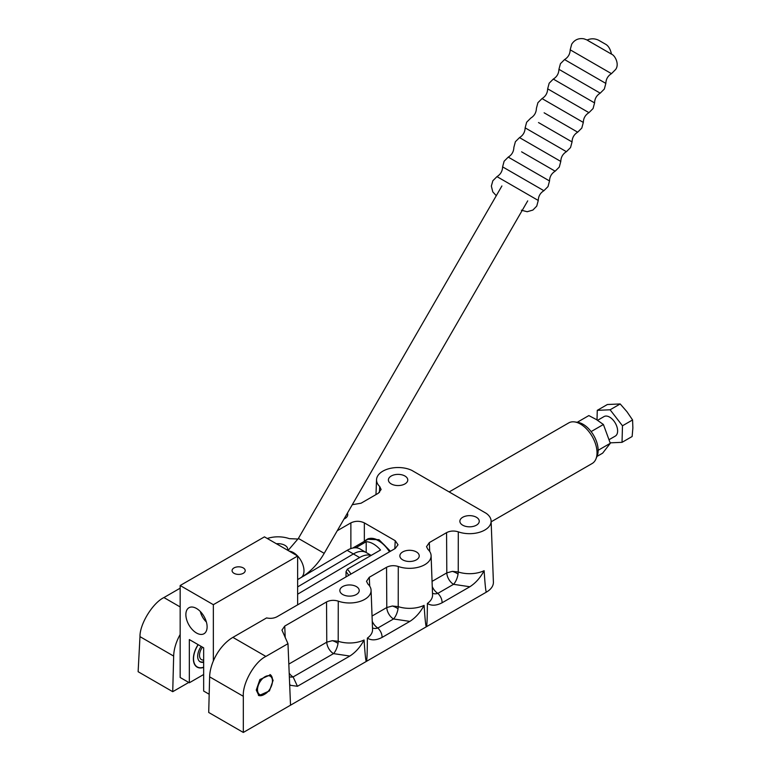 <?xml version="1.0" encoding="UTF-8"?>
<svg xmlns="http://www.w3.org/2000/svg" width="771" height="771" viewBox="0 0 771 771"><rect width="100%" height="100%" fill="white"/><g stroke="black" fill="none" stroke-linecap="round" stroke-linejoin="round"><path stroke-width="1.16" d="M206.397 622.004A13.02 7.517 60 0 1 200.335 611.519M491.146 521.822L592.167 463.496A23.438 13.531 -120 0 0 595.935 458.967A23.438 13.531 -120 0 0 580.447 424.06A23.438 13.531 -120 0 0 574.54 421.91A23.438 13.531 -120 0 0 568.728 422.903L449.156 491.937M365.011 540.972A23.438 13.531 60 0 1 366.957 539.392A23.438 13.531 60 0 1 378.677 540.558A23.438 13.531 60 0 1 389.663 551.718M595.935 458.967L597.159 455.979A21.27 12.278 -120 0 0 583.107 424.301A21.27 12.278 -120 0 0 577.739 422.344L574.54 421.91M352.713 548.075L367.15 539.739A23.043 13.3 60 0 1 378.677 540.876A23.043 13.3 60 0 1 389.471 551.824M355.701 547.786L366.196 541.724A23.043 13.3 60 0 1 373.366 543.94A23.043 13.3 60 0 1 380.537 550.002L347.345 569.162A23.043 13.3 60 0 1 350.969 574.048M366.196 541.724L366.196 552.528M347.345 569.162L346.025 571.648L346.025 576.91M346.025 571.648A21.164 12.22 60 0 1 348.704 575.359M364.346 541.358L364.346 522.883L395.234 540.712L398.029 544.769L395.234 548.499L277.03 616.742C273.965 618.342 270.486 618.737 266.593 617.918L232.89 637.376A32.902 18.996 120 0 0 209.635 676.851L208.71 712.471L243.318 732.45L290.522 705.195L287.978 643.679L281.955 630.1L284.74 626.081L326.538 601.949C330.123 600.117 334.036 599.857 338.257 601.149A21.559 12.442 0 0 0 364.77 599.337A21.559 12.442 0 0 0 371.082 590.268A21.559 12.442 0 0 0 367.902 584.033L366.504 581.305L369.29 577.267L386.55 567.292C390.145 565.471 394.048 565.201 398.279 566.492A21.559 12.442 0 0 0 424.792 564.69A21.559 12.442 0 0 0 431.095 555.621A21.559 12.442 0 0 0 427.924 549.386L426.517 546.658L429.302 542.611L446.573 532.645L446.804 572.882L452.375 571.369L458.234 571.976A9.541 3.836 -71.9 0 1 458.051 574.096A9.541 3.836 -71.9 0 1 453.541 584.322L469.857 586.75L442.101 602.777C436.309 605.746 431.403 605.977 427.385 603.462C427.298 618.573 426.97 626.341 426.402 626.746L486.424 592.099A23.843 13.762 0 0 0 493.401 582.066L491.117 520.965A21.559 12.442 180 0 1 480.294 532.029A21.559 12.442 180 0 1 458.292 531.845L458.234 571.976A23.024 13.29 0 0 0 484.121 570.704C485.084 585.218 485.855 592.34 486.424 592.099M398.279 566.492L398.221 606.632A9.541 3.836 -71.9 0 1 398.038 608.753A9.541 3.836 -71.9 0 1 393.528 618.968A9.541 5.503 60 0 1 386.791 607.529L392.362 606.016L398.221 606.632A23.024 13.29 0 0 0 424.098 605.36C420.359 612.357 415.608 617.696 409.844 621.397L382.079 637.424C376.287 640.402 371.381 640.624 367.362 638.109C367.285 653.23 366.957 660.988 366.389 661.393L426.402 626.746C425.833 626.996 425.062 619.865 424.098 605.36M338.257 601.149L338.199 641.279A9.541 3.836 -71.9 0 1 338.016 643.399A9.541 3.836 -71.9 0 1 333.515 653.615A9.541 5.503 60 0 1 326.769 642.176L332.349 640.672L338.199 641.279A23.024 13.29 0 0 0 364.085 640.007C360.346 647.004 355.595 652.353 349.822 656.054L297.452 686.286L290.079 685.255L289.636 683.694M462.716 525.196A9.686 5.59 180 0 1 459.873 521.235A9.686 5.59 180 0 1 465.857 516.069A9.686 5.59 180 0 1 476.411 517.283A9.686 5.59 180 0 1 479.254 521.235A9.686 5.59 180 0 1 473.269 526.4A9.686 5.59 180 0 1 462.716 525.196M391.234 483.918A9.686 5.59 180 0 1 388.401 479.967A9.686 5.59 180 0 1 394.376 474.801A9.686 5.59 180 0 1 404.929 476.015A9.686 5.59 180 0 1 407.772 479.967A9.686 5.59 180 0 1 401.787 485.132A9.686 5.59 180 0 1 391.234 483.918M402.693 559.842A9.686 5.59 180 0 1 399.86 555.891A9.686 5.59 180 0 1 405.835 550.725A9.686 5.59 180 0 1 416.398 551.93A9.686 5.59 180 0 1 419.231 555.891A9.686 5.59 180 0 1 413.256 561.057A9.686 5.59 180 0 1 402.693 559.842M342.681 594.489A9.686 5.59 180 0 1 339.847 590.538A9.686 5.59 180 0 1 345.822 585.372A9.686 5.59 180 0 1 356.375 586.586A9.686 5.59 180 0 1 359.219 590.538A9.686 5.59 180 0 1 353.234 595.704A9.686 5.59 180 0 1 342.681 594.489M276.413 543.757A9.686 5.59 180 0 1 284.894 545.319A9.686 5.59 180 0 1 287.737 549.27A9.686 5.59 180 0 1 287.593 550.215M273.107 680.34L269.445 690.903L258.902 695.635L256.251 690.074L259.914 679.511L270.457 674.779L273.107 680.34M172.733 691.693L173.658 656.082L139.975 636.634L138.125 671.714L172.733 691.693L188.75 682.451M290.522 705.195L366.389 661.393C365.82 661.643 365.049 654.512 364.085 640.007M347.413 513.149A9.686 5.59 180 0 1 347.75 514.623A9.686 5.59 180 0 1 344.02 519.028M173.658 656.082A32.902 18.996 -60 0 1 180.163 634.504M139.975 636.634C139.705 624.125 152.658 602.98 163.924 597.564L180.163 588.186M379.457 492.457L379.708 486.472A21.559 12.442 180 0 1 376.537 479.697A21.559 12.442 180 0 1 389.114 468.652A21.559 12.442 180 0 1 411.81 470.377L486.183 513.313A21.559 12.442 180 0 1 491.117 520.965M484.121 570.704C480.381 577.701 475.63 583.049 469.857 586.75M287.978 643.679L265.889 656.429C254.565 661.817 242.354 683.385 243.318 696.3L243.318 732.45M364.346 522.883C359.855 520.782 355.364 520.782 350.872 522.883L337.255 530.737M446.573 532.645C450.158 530.824 454.061 530.554 458.292 531.845M379.708 486.472L381.115 489.498L378.32 493.247L361.059 503.212L352.289 504.697M298.049 539.025L289.318 538.659A21.559 12.442 0 0 0 267.286 538.486M367.121 539.305L379.004 539.69L390.454 551.255M442.101 602.777C442.12 599.424 440.713 596.282 437.889 593.362A9.541 6.775 -44.4 0 1 432.502 593.256M382.079 637.424C382.108 634.08 380.701 630.938 377.867 628.008A9.541 6.775 -44.4 0 1 372.489 627.912M297.452 686.286L293.115 676.938A9.541 7.517 -24.9 0 1 289.347 676.842M432.059 581.392L446.804 572.882A9.541 5.503 -120 0 0 453.541 584.322L437.889 593.362A9.541 5.503 60 0 1 432.261 586.615M409.844 621.397L393.528 618.968L377.867 628.008A9.541 5.503 60 0 1 372.239 621.262M349.822 656.054L333.515 653.615L293.115 676.938A9.541 5.503 60 0 1 289.202 673.237M596.966 456.432L602.643 453.155L610.304 443.286L603.404 424.493L596.311 419.511L588.842 415.579L577.248 422.277M610.304 443.286L598.142 450.303M591.116 431.596L603.404 424.493M203.66 660.043A9.454 5.455 -60 0 1 199.535 656.044A9.454 5.455 -60 0 1 202.474 647.158M203.66 661.778A11.893 6.862 -60 0 1 199.776 661.47A11.893 6.862 -60 0 1 199.246 661.104M207.11 626.862A15.025 8.674 60 0 1 203.997 633.733A15.025 8.674 60 0 1 192.422 629.714A15.025 8.674 60 0 1 185.869 614.593A15.025 8.674 60 0 1 188.982 607.721A15.025 8.674 60 0 1 200.556 611.75A15.025 8.674 60 0 1 207.11 626.862M233.989 567.928A6.573 3.797 180 0 1 241.15 567.109A6.573 3.797 180 0 1 245.207 570.617A6.573 3.797 180 0 1 243.279 573.296A6.573 3.797 180 0 1 236.119 574.116A6.573 3.797 180 0 1 232.071 570.617A6.573 3.797 180 0 1 233.989 567.928M203.66 674.509L189.329 682.778L180.163 677.487L180.163 585.517L264.453 536.857L297.645 556.016L297.645 604.84M180.163 585.517L213.345 604.686L297.645 556.016A14.9 8.606 60 0 1 300.873 577.672L297.645 579.532M189.329 682.778L189.329 639.564L203.66 647.833L203.66 691.057L209.182 694.247M213.345 660.949L213.345 604.686M203.66 667.204A17.878 10.322 -60 0 1 197.241 666.925A17.878 10.322 -60 0 1 198.224 644.701M203.66 662.26A12.018 6.939 -60 0 1 200.181 661.846A12.018 6.939 -60 0 1 197.684 656.343A12.018 6.939 -60 0 1 201.173 646.406M198.099 644.633A18.119 10.457 120 0 0 193.376 658.839A18.119 10.457 120 0 0 197.125 667.127A18.119 10.457 120 0 0 203.66 667.397M270.023 674.558A11.893 6.862 -60 0 1 272.462 679.993L272.462 681.072A10.582 6.11 -60 0 1 264.983 694.025A10.582 6.11 -60 0 1 257.504 689.708A10.582 6.11 -60 0 1 264.983 676.745A10.582 6.11 -60 0 1 272.462 681.072M264.058 694.565L264.983 694.025L264.058 694.565A11.893 6.862 -60 0 1 258.401 695.307M371.179 555.399L366.264 552.566A25.318 14.62 120 0 0 353.6 553.819A25.318 14.62 120 0 1 366.264 552.566L360.028 548.962A25.318 14.62 120 0 0 347.364 550.215A25.318 14.62 120 0 0 347.152 550.34L297.645 579.609M371.024 555.496A25.318 14.62 120 0 0 359.845 557.423A25.318 14.62 120 0 0 359.623 557.549L353.388 553.944A25.318 14.62 120 0 1 353.6 553.819A25.318 14.62 120 0 0 353.388 553.944L297.645 586.904L353.388 553.944L347.152 550.34M359.623 557.549L297.645 594.19M604.445 43.571L599.771 40.873M587.088 40.053C590.904 38.367 594.701 38.405 598.489 40.169L605.062 43.928C608.203 45.45 610.343 48.852 611.47 54.134L587.145 40.092M589.323 41.355L606.324 51.165M609.321 439.537L615.287 436.097A11.266 6.505 -120 0 0 617.619 430.941A11.266 6.505 -120 0 0 612.704 419.597A11.266 6.505 -120 0 0 604.021 416.581L597.583 420.301M610.198 442.843L622.033 442.332L622.476 425.785L610.102 409.786L597.274 410.345L597.014 419.944M622.033 442.332L632.133 436.511L632.875 427.934L632.577 419.954L626.919 411.666L620.192 403.956L607.365 404.515L597.274 410.345M610.102 409.786L620.192 403.956M632.577 419.954L622.476 425.785M501.902 185.965L298.396 538.437L324.205 553.337C318.057 563.938 310.279 572.043 300.873 577.672M289.289 551.188A14.9 8.606 60 0 1 293.423 552.605A14.9 8.606 60 0 1 297.558 555.968M458.051 574.096A9.541 4.395 -153.8 0 0 457.945 574.029A9.541 4.395 26.2 0 0 452.384 571.369M398.038 608.753A9.541 4.395 -153.8 0 0 397.923 608.676A9.541 4.395 26.2 0 0 392.362 606.016M338.016 643.399A9.541 4.395 -153.8 0 0 337.91 643.322A9.541 4.395 26.2 0 0 332.349 640.672M431.095 555.621L432.56 594.769A23.024 13.29 180 0 1 427.385 603.462M371.082 590.268L372.547 629.425A23.024 13.29 180 0 1 367.362 638.109M243.318 696.3L209.635 676.851M395.234 540.712L394.81 548.74M350.872 522.883L350.872 548.595M163.924 597.564L180.163 606.941M232.89 637.376L265.889 656.429M429.302 542.611L429.726 551.516M386.55 567.292L386.791 607.529L372.046 616.039M369.29 577.267L369.704 586.162M326.538 601.949L326.769 642.176L288.817 664.091M284.74 626.081L285.222 637.752M611.47 73.65L570.193 49.816L571.706 44.178C574.597 39.745 578.655 37.962 583.888 38.81C589.323 40.738 585.141 39.205 592.244 43.031L611.461 54.124C615.104 55.396 619.624 64.35 615.595 69.525L611.47 73.65C607.866 75.895 605.987 79.143 605.842 83.403L604.339 89.031L600.214 93.156C596.6 95.402 594.72 98.659 594.576 102.909L593.072 108.547L588.948 112.662C585.334 114.918 583.454 118.165 583.319 122.425L581.806 128.053L577.681 132.178C574.067 134.424 572.188 137.672 572.053 141.931L570.54 147.56L566.415 151.685C562.811 153.93 560.931 157.188 560.787 161.438L559.283 167.076L555.159 171.191C551.544 173.446 549.665 176.694 549.521 180.954L548.017 186.582L543.892 190.707L502.605 166.873C502.47 171.123 500.591 174.371 496.977 176.626L492.852 180.751L491.349 186.081L492.775 191.873L496.283 195.699M543.892 190.707C540.278 192.952 538.399 196.2 538.264 200.46L496.977 176.626M555.159 171.191L521.61 151.829M549.521 180.954L508.243 157.111L504.118 161.235L502.605 166.873M566.415 151.685L525.138 127.851C524.993 132.101 523.123 135.359 519.509 137.604L515.385 141.729L513.872 147.357C513.737 151.617 511.857 154.865 508.243 157.111M560.787 161.438L519.509 137.604M577.681 132.178L544.133 112.807M572.053 141.931L538.505 122.56M588.948 112.662L547.661 88.829C547.526 93.089 545.646 96.336 542.032 98.582L537.907 102.707L536.404 108.345C536.259 112.595 534.38 115.843 530.766 118.098L526.651 122.223L525.138 127.851M583.319 122.425L542.032 98.582M600.214 93.156L558.927 69.323C558.792 73.573 556.913 76.83 553.299 79.076L561.037 83.547M594.576 102.909L553.299 79.076L549.174 83.201L547.661 88.829M605.842 83.403L564.565 59.569L560.44 63.694L558.927 69.323M527.711 200.865L324.205 553.337M298.396 538.437L288.065 550.484M368.307 538.621L366.957 539.392M376.537 479.697L375.978 494.597M570.193 49.816C570.048 54.066 568.179 57.314 564.565 59.569M538.264 200.46L536.751 206.088L532.896 210.059L527.181 211.726L521.36 210.213"/></g></svg>

